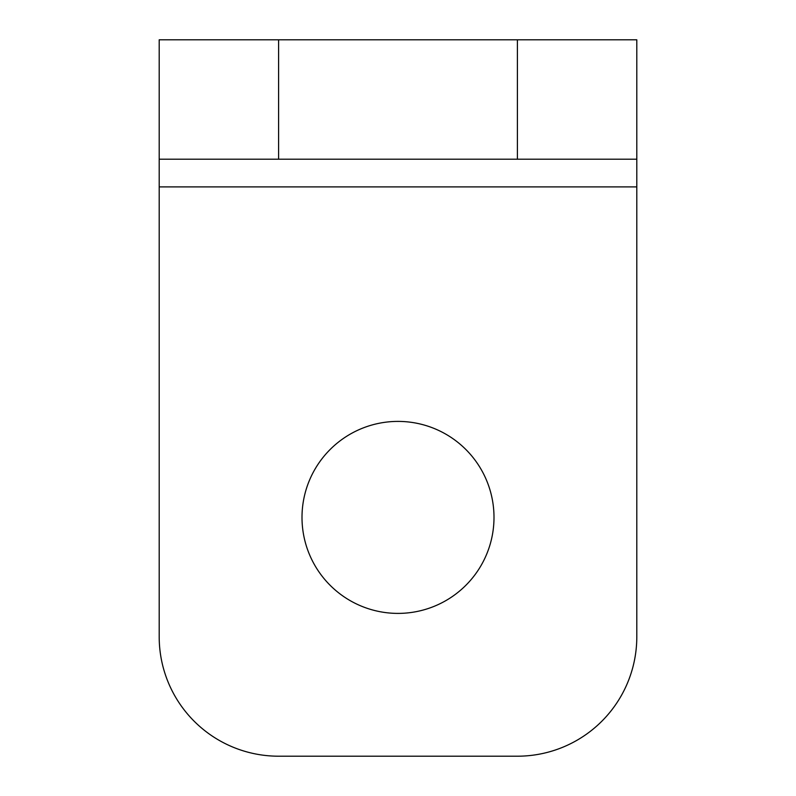 <?xml version="1.0" encoding="UTF-8"?>
<svg xmlns="http://www.w3.org/2000/svg" width="796" height="796" viewBox="0 0 796 796"><rect width="100%" height="100%" fill="white"/><g stroke="black" fill="none" stroke-linecap="round" stroke-linejoin="round"><path stroke-width="1.19" d="M398 613.398A95.998 95.998 0 0 1 302.002 517.4A95.998 95.998 0 0 1 398 421.402A95.998 95.998 0 0 1 493.998 517.4A95.998 95.998 0 0 1 398 613.398M517.4 159.2L517.4 39.8L636.8 39.8L636.8 159.2L159.2 159.2L159.2 39.8L278.6 39.8L278.6 159.2M517.4 39.8L278.6 39.8M159.2 159.2L159.2 636.8A119.4 119.4 0 0 0 278.6 756.2L517.4 756.2A119.4 119.4 0 0 0 636.8 636.8L636.8 159.2M159.2 186.901L636.8 186.901"/></g></svg>
